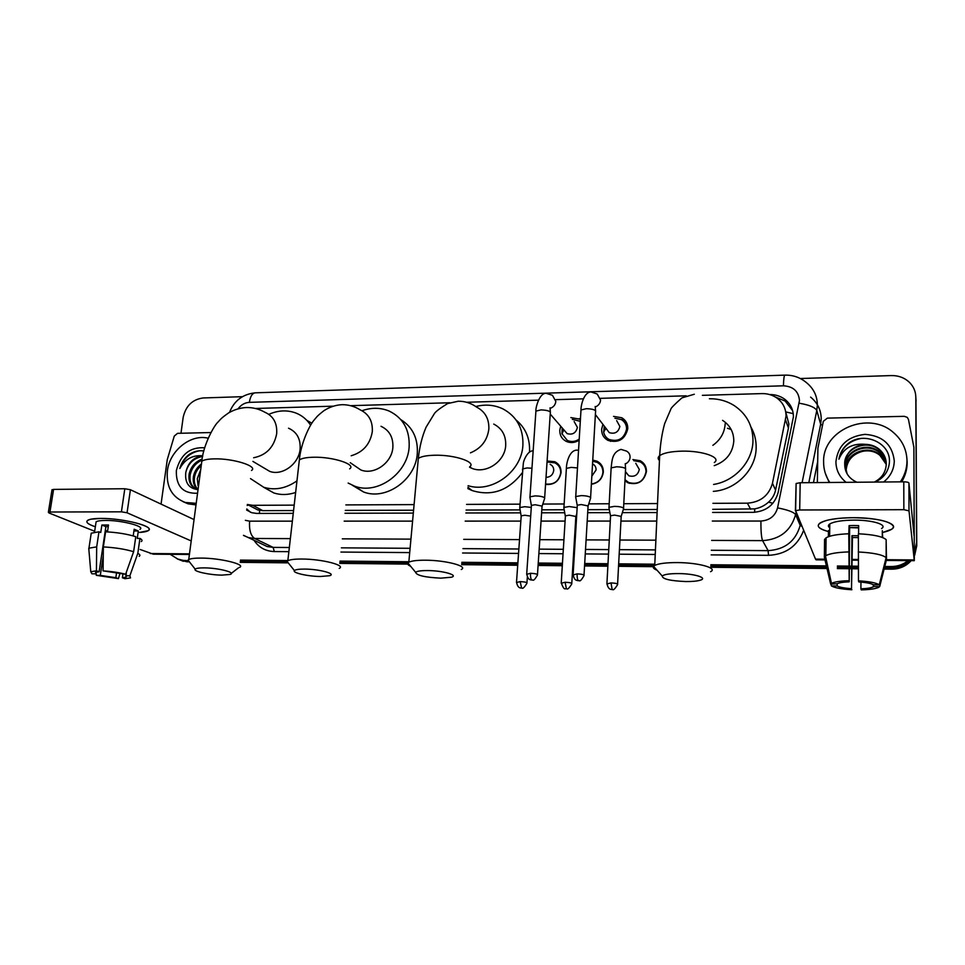 <?xml version="1.0" encoding="UTF-8"?>
<svg xmlns="http://www.w3.org/2000/svg" width="965" height="965" viewBox="0 0 965 965"><rect width="100%" height="100%" fill="white"/><g stroke="black" fill="none" stroke-linecap="round" stroke-linejoin="round"><path stroke-width="1.45" d="M547.107 461.017L554.791 461.716C559.073 463.924 561.172 467.53 561.075 472.524C559.314 481.149 554.139 485.118 545.551 484.442M592.751 460.088L597.07 461.222C601.304 463.502 603.39 467.108 603.33 472.03C602.329 478.954 598.336 483.043 591.364 484.297M632.907 459.557L640.253 460.739C644.415 463.079 646.478 466.674 646.453 471.511C644.041 481.631 637.865 485.395 627.925 482.79L624.958 480.763M579.157 440.209C574.826 442.887 570.484 443.261 566.141 441.331C561.787 438.954 559.664 435.239 559.797 430.161L560.701 426.18M613.547 416.385L621.786 417.761C625.851 420.197 627.853 423.84 627.781 428.665C625.079 439.473 618.456 443.369 607.938 440.378C603.656 437.941 601.557 434.238 601.641 429.244L602.908 424.347M712.713 509.327L754.69 508.881C759.986 507.916 764.594 505.684 768.502 502.162C772.157 498.881 774.509 494.876 775.558 490.16L788.429 428.074L788.863 424.033L785.944 412.682M712.918 503.32L747.368 503.175C760.541 502.174 768.912 495.54 772.47 483.272L786.053 416.084C786.005 408.557 782.941 402.526 776.837 397.978C772.434 394.938 767.452 393.479 761.892 393.599L702.375 395.336M252.541 507.18L257.703 509.894L262.782 510.642L293.565 510.557M345.289 510.401L413.587 510.208M466.095 510.051L520.038 509.894M541.799 509.834L564.103 509.761M587.818 509.689L609.12 509.629M623.257 509.592L657.249 509.496M247.317 504.478L252.697 505.31L294.192 505.129M345.856 504.912L414.094 504.611M466.553 504.393L520.051 504.152M542.825 504.056L564.151 503.971M588.783 503.863L609.192 503.766M623.788 503.706L657.515 503.561M333.058 406.181L255.351 408.472M686.236 395.819L600.423 398.34M583.33 398.834L556.033 399.643M538.41 400.161L466.602 402.26M449.75 402.755L350.524 405.674M570.858 417.568L580.423 419.293M170.214 554.32L177.777 559.049L184.219 560.653L180.576 560.183L177.295 558.916L180.576 560.183L187.825 560.689L184.219 560.653L186.993 561.787L180.093 560.05M908.089 560.617C903.24 564.549 897.607 566.515 891.202 566.539L891.443 567.866L884.447 567.794L891.443 567.866C898.608 567.818 904.712 565.406 909.742 560.641C904.712 565.406 898.608 567.818 891.443 567.866L891.684 569.169L884.121 569.097M858.38 567.529L852.421 567.468L858.38 567.529M851.685 567.456L849.333 567.432L851.685 567.456M848.742 567.432L837.355 567.311L848.742 567.432M826.993 567.203L710.771 566.021L826.993 567.203M654.692 565.454L618.577 565.08L654.692 565.454M607.926 564.971L584.621 564.73L607.926 564.971M573.717 564.621L572.92 564.621L573.717 564.621M562.378 564.513L538.156 564.26L562.378 564.513M517.807 564.055L461.74 563.488L517.807 564.055M410.644 566.286C408.062 565.092 407.146 563.982 407.893 562.945L339.873 562.245L407.906 562.933L408.822 562.221C411.597 560.846 417.133 560.17 425.42 560.207C445.818 560.219 468.556 566.274 461.258 569.519M286.846 561.702L240.321 561.232L286.846 561.702M800.335 378.533L891.226 375.578C898.391 375.457 904.446 377.701 909.404 382.321C913.553 386.446 915.689 391.368 915.809 397.073L916.617 544.417L914.687 553.548L916.617 544.417L915.942 399.088L916.75 545.828L914.651 555.309M915.809 396.856L915.942 399.088L915.809 396.856M915.942 398.847L916.75 545.828M911.165 560.653C906.051 566.25 899.549 569.097 891.684 569.169M858.38 568.831L852.385 568.759M851.673 568.759L849.321 568.735M848.754 568.723L837.343 568.602M827.295 568.506L710.723 567.275M653.353 566.672L618.517 566.31M607.854 566.202L584.549 565.96M573.644 565.84L572.848 565.84M562.306 565.719L538.084 565.466M517.71 565.261L461.644 564.67M407.725 564.103L339.752 563.391M287.184 562.836L240.176 562.354M188.573 561.811L186.993 561.787M712.604 512.427L753.255 512.343C766.307 511.378 774.593 504.816 778.104 492.669L793.411 416.784C793.363 409.437 790.371 403.527 784.461 399.04C780.106 395.976 775.16 394.468 769.624 394.552M775.233 396.953L785.16 401.066L792.639 410.656M916.485 542.981L914.711 551.775M180.986 433.249L183.181 417.29C185.787 405.867 192.445 399.413 203.157 397.954L242.372 396.675M891.202 566.539L884.784 566.467M858.368 566.214L852.445 566.153M851.697 566.141L849.345 566.117M848.73 566.117L837.367 566.009M826.691 565.9L710.819 564.754M654.801 564.199L618.649 563.837M607.986 563.729L584.694 563.5M573.789 563.391L572.993 563.391M562.45 563.283L538.241 563.041M517.891 562.848L461.837 562.293M408.87 561.763L339.994 561.087M287.847 560.569L240.454 560.098M246.63 510.063L251.769 512.717L256.75 513.44L293.251 513.356M344.988 513.247L413.322 513.091M465.854 512.982L520.557 512.861M541.606 512.813L564.658 512.753M587.637 512.705L609.711 512.656M622.341 512.632L657.117 512.548M250.43 512.246L246.763 508.977M829.767 482.476C825.606 476.167 823.555 469.292 823.603 461.861C822.506 429.992 868.5 410.221 893.337 432.441C902.154 439.992 906.702 449.413 906.991 460.727C906.955 468.302 904.748 475.347 900.381 481.849M906.895 458.279L907.16 462.524C907.148 469.364 905.315 475.805 901.696 481.837M844.713 464.044L844.713 464.044C844.725 472.416 848.79 478.483 856.896 482.235M875.159 482.078C883.88 477.952 888.632 471.366 889.416 462.307C890.936 442.923 864.326 431.246 848.73 443.092C843.265 447.338 839.996 452.706 838.923 459.195C843.519 448.146 852.276 443.188 865.207 444.334C852.843 445.806 846.003 452.283 844.713 463.779C844.146 448.363 866.872 438.979 879.115 449.786C882.939 452.947 885.279 456.891 886.135 461.608M846.088 482.331C839.393 476.879 836.004 469.991 835.919 461.692C837.897 445.492 847.608 436.385 865.05 434.359C882.601 435.685 892.348 444.539 894.278 460.896C894.085 469.328 890.55 476.36 883.663 481.993M886.256 463.019L879.573 452.657C867.402 441.91 844.833 451.222 845.4 466.553L845.835 470.606M886.244 462.669C885.207 458.375 882.951 454.805 879.465 451.934C867.27 441.174 844.665 450.51 845.231 465.866L847.089 473.827M874.314 482.078C881.877 478.182 885.87 472.138 886.28 463.948C886.184 458.086 883.747 453.116 878.994 449.063C875.159 445.999 870.563 444.419 865.207 444.334M886.28 464.43L880.032 455.48C867.945 444.793 845.521 454.032 846.088 469.28L846.257 471.933M886.28 464.081L879.911 454.78C867.812 444.069 845.352 453.333 845.919 468.604L846.148 471.608M846.088 471.234C846.667 460.426 852.674 453.659 864.133 450.932M829.225 482.488L825.437 473.634M860.394 438.593C848.609 441.198 841.456 448.074 838.923 459.195M853.241 517.698C876.317 518.217 889.682 521.028 893.337 526.142C893.807 528.639 890.321 530.726 882.866 532.415L891.527 529.315C900.429 524.152 879.151 517.469 853.241 517.698C842.71 517.747 834.013 518.615 827.138 520.28C814.918 523.995 815.341 527.759 828.392 531.558C818.803 528.977 816.028 526.118 820.081 522.994C825.823 519.677 836.884 517.903 853.241 517.698M817.355 482.584L817.91 448.158L823.326 421.319L827.355 418.122L904.301 416.325L907.257 417.363L908.439 419.389L913.879 447.229L914.217 529.508L914.072 535.647L908.921 483.031L909.006 510.847L903.855 509.689L903.783 481.825C906.835 481.873 908.535 482.271 908.921 483.031M913.879 447.229L914.313 560.677L909.006 510.847M825.28 559.917L816.101 559.833L815.509 559.109L795.618 510.654L799.696 509.978L903.855 509.689M795.389 510.895L796.125 483.489L800.178 482.741L903.783 481.825M828.802 524.827L829.767 525.25M858.476 580.821L858.814 581.943C866.051 582.45 870.9 583.367 873.349 584.73L879.26 584.814C876.184 582.8 869.26 581.473 858.476 580.821L858.368 533.79C873.216 534.526 882.468 536.48 886.159 539.652L886.135 557.661L879.26 584.814M873.808 584.73L873.253 586.877C871.057 587.95 866.944 588.59 860.901 588.819L860.949 582.1M858.343 537.614L852.457 537.505L851.528 588.686L851.926 535.647L858.355 535.78M858.645 527.903L849.646 527.614M858.645 527.566L849.646 527.578L849.212 581.823C843.265 582.064 839.236 582.715 837.138 583.753L830.684 584.127L824.351 557.167L824.568 539.411L826.076 537.807C829.984 535.563 837.56 534.212 848.778 533.766L849.212 581.823M848.778 533.766L849.091 525.611L853.844 525.515L858.657 525.611L858.597 533.802M829.731 527.783C827.946 526.48 827.958 525.213 829.779 523.959C833.989 521.546 842.023 520.268 853.88 520.123C872.577 519.966 888.017 524.779 881.564 528.543M828.44 531.691L828.38 536.709M873.808 586.503L879.682 586.587L886.509 559.604L886.159 541.691M826.028 541.425L825.316 541.425M824.351 557.167L825.847 555.659C829.779 553.548 837.367 552.294 848.621 551.92M879.682 586.587L878.391 587.48C875.122 588.867 869.405 589.675 861.226 589.892L860.901 588.819M851.878 589.748C841.516 589.133 834.689 587.854 831.396 585.9L837.162 585.984L837.186 583.729M830.974 584.139L831.396 585.9M830.684 584.127L831.468 583.427C834.243 581.883 840.033 580.978 848.838 580.701M851.528 588.686C844.496 588.204 839.707 587.299 837.162 585.984M882.686 537.565L882.3 530.678L882.287 537.409M858.259 551.98C873.144 552.752 882.444 554.646 886.135 557.661M849.091 525.611L849.646 527.578M851.926 535.647L852.457 537.505M829.707 530.581L828.452 530.581M196.221 503.332L185.292 502.463C171.999 497.337 166.04 486.77 167.403 470.751C169.707 450.631 190.793 433.731 208.151 438.219M185.775 472.609L185.775 472.609C184.797 482.886 188.875 488.555 198.042 489.641M197.56 493.236C183.012 493.778 175.944 486.239 176.342 470.631C180.527 454.479 189.996 446.855 204.737 447.784M201.999 460.088C195.69 463.007 191.758 467.88 190.202 474.708C189.333 481.137 191.166 485.853 195.726 488.845M202.167 459.038C195.207 461.704 190.853 466.734 189.116 474.129C188.211 481.873 190.841 486.927 196.981 489.303L198.054 489.569C194.906 486.3 193.736 482.102 194.544 476.987C195.364 472.597 197.596 468.773 201.251 465.528M201.335 464.032C197.053 467.337 194.423 471.463 193.458 476.421C192.626 481.885 193.965 486.227 197.475 489.448M202.626 456.493C193.772 458.025 188.163 463.333 185.811 472.392C188.006 462.585 193.651 457.06 202.759 455.83M198.078 485.841L197.294 478.616L200.696 469.702M203.856 451.017C198.609 450.148 193.567 451.403 188.706 454.768C184.279 458.387 181.311 462.959 179.828 468.495C184.978 459.183 192.542 454.937 202.505 455.769M196.004 504.9L188.103 503.827L183.036 501.667M199.586 450.764C189.972 452.621 183.386 458.532 179.828 468.495M678.588 573.584C669.577 573.572 664.125 574.392 662.243 576.021C662.328 579.024 670.156 580.87 685.741 581.545C692.134 581.606 696.947 581.171 700.168 580.23C708.37 577.975 694.619 573.644 678.588 573.584M657.056 570.231C653.788 568.928 652.63 567.625 653.558 566.334L654.74 565.418C658.661 563.524 666.164 562.571 677.273 562.583C698.563 562.631 718.189 568.132 710.578 571.678M714.209 465.661C726.15 461.318 732.688 453.128 733.798 441.114C733.774 432.175 730.035 425.263 722.58 420.354M709.408 398.75C718.575 398.642 726.91 400.957 734.425 405.722C746.705 414.118 752.893 425.794 752.965 440.752C752.772 461.427 735.028 481.101 713.569 484.454M751.023 427.181C754.594 433.538 756.307 440.438 756.15 447.856C756.041 469.629 736.03 489.918 713.328 491.354M727.441 428.255L731.144 429.473M427.712 570.568C420.969 570.544 416.94 571.135 415.65 572.341C416.482 575.405 424.853 577.347 440.764 578.156L451.355 577.239C459.038 575.249 442.899 570.605 427.712 570.568M469.581 467.241L471.439 468.122C485.576 474.599 505.057 461.716 505.708 445.36C506.01 435.492 502.017 428.4 493.73 424.081M475.769 406.53C485.347 404.094 494.37 404.866 502.849 408.858C516.685 416.313 523.38 428.376 522.909 445.034C521.872 471.403 492.102 493.344 468.073 485.697M516.118 420.04C525.635 427.978 530.099 438.532 529.52 451.704L529.483 452.199M522.294 472.741C508.591 490.642 491.836 496.565 472.03 490.534L467.844 488.567M469.907 467.41L469.858 466.77M304.771 569.085C298.945 569.061 295.495 569.555 294.434 570.592C292.021 572.836 308.088 576.431 320.416 576.491L329.475 575.731C336.869 573.885 319.451 569.121 304.771 569.085M289.416 564.332L287.027 561.365L287.835 560.725C290.151 559.567 294.892 559 302.033 559.037C321.876 559.037 346.314 565.321 339.234 568.385M353.13 464.66L360.838 469.955C374.046 475.407 391.874 462.947 392.864 447.458C393.346 437.35 389.402 430.294 381.018 426.289M362.032 410.728C371.501 407.387 380.56 407.507 389.197 411.078C403.274 418.002 409.908 430.028 409.136 447.157C407.519 473.622 377.206 495.117 354.541 486.119L348.148 483.067M400.897 419.679C412.646 427.097 418.11 438.412 417.29 453.61C415.746 479.702 385.879 500.847 363.479 491.945L352.322 485.25M204.278 567.878C199.116 567.854 196.088 568.288 195.195 569.181C192.843 571.34 209.875 575.068 221.926 575.116L229.887 574.477C237.016 572.752 218.512 567.903 204.278 567.878M190.129 562.764L188.03 560.098L188.73 559.543C190.732 558.53 194.894 558.047 201.203 558.084C220.527 558.072 246.437 564.513 239.549 567.42M263.469 467.663L269.73 471.378C282.202 476.143 298.861 464.02 300.103 449.183C300.754 438.954 296.894 431.958 288.523 428.207M268.825 414.335C278.234 410.221 287.329 409.823 296.098 413.104C302.154 415.553 306.991 419.582 310.597 425.203M306.81 420.33L311.852 423.213M296.967 480.86C286.086 488.447 275.025 490.594 263.795 487.301L250.502 478.616M295.64 492.476C288.101 495.009 280.851 495.178 273.879 492.982L263.614 487.241M604.319 426.18L603.668 432.018C604.295 435.36 606.092 437.845 609.072 439.473C618.348 442.115 624.174 438.689 626.562 429.172C626.623 424.914 624.862 421.705 621.267 419.546L614.91 418.255M606.117 428.532L609.277 432.646C614.886 434.262 618.408 432.199 619.868 426.446L616.647 420.619M590.532 498.567L590.677 497.542C589.096 496.348 585.936 495.708 581.232 495.612L575.743 496.565L575.84 497.807M584.018 575.031L588.095 505.925L581.256 504.55L577.299 505.226L577.251 506.01M580.303 421.319L572.329 419.353M562.209 427.917L561.968 433.755L567.275 440.414C571.316 442.199 575.297 441.753 579.229 439.111M564.103 430.113L567.131 433.623C572.559 435.094 575.984 433.02 577.408 427.411L574.151 421.56M544.586 498.869L544.658 497.807C542.945 496.625 539.773 495.998 535.153 495.901L529.978 496.806L530.05 498M537.481 574.489L542.053 506.094L535.177 504.743L531.426 505.37L531.377 506.13M625.018 479.714L628.625 482.5C637.949 484.949 643.727 481.439 645.983 471.957C646.019 467.422 644.077 464.056 640.169 461.861L633.776 460.691M625.417 471.813L628.794 475.769C634.427 477.277 637.925 475.154 639.3 469.424L635.766 463.309M623.499 509.146L623.667 508.217C622.22 507.083 619.18 506.468 614.548 506.372L608.999 507.313L609.084 508.471M617.6 583.994L621.183 516.408L614.584 515.105L610.568 515.756L610.531 516.492M591.376 483.972C598.083 482.946 601.931 479.11 602.92 472.464C602.98 467.844 601.026 464.467 597.058 462.332L592.691 461.258M591.822 476.179L596.081 469.955C596.117 467.169 594.935 465.13 592.534 463.839M577.142 507.674L569.193 506.541L563.934 507.421L564.018 508.543M565.357 516.492L563.825 507.506M571.787 583.367L575.852 516.468L569.217 515.177L565.345 515.853M545.575 483.947C553.874 485.009 558.916 481.342 560.725 472.959C560.81 468.278 558.844 464.901 554.827 462.826L547.963 462.102M546.021 477.361C550.388 477.12 552.957 474.828 553.729 470.474C553.789 467.639 552.595 465.6 550.146 464.346M531.293 507.409L524.791 506.709L519.809 507.542L519.882 508.615M530.69 516.106L524.815 515.25L521.209 515.829L521.16 516.516M100.855 518.422C120.155 518.193 149.43 524.839 149.093 529.158C149.201 530.943 146.005 532.041 139.503 532.451L148.2 530.678C156.089 526.806 123.375 518.133 100.855 518.422L90.975 519.182C84.317 520.931 85.776 523.452 95.342 526.781C87.924 524.284 85.366 522.137 87.706 520.316C89.745 519.086 94.124 518.458 100.855 518.422M161.059 504.104L167.283 459.569L174.279 436.059L177.548 433.333L210.877 432.549M189.405 554.477L153.29 554.175L140.142 549.483M191.215 540.943L127.054 512.777L121.421 511.824L124.811 488.748L130.42 489.738L194.049 519.58M51.953 489.991L53.594 489.388L49.951 512.017L121.421 511.824M49.951 512.017L48.371 512.258L48.998 512.97L94.667 531.269M53.594 489.388L124.811 488.748M103.074 570.882L125.631 574.271C119.129 572.534 111.614 571.413 103.074 570.882L103.352 546.926L105.607 531.799C117.175 532.415 127.235 534.043 135.788 536.697L133.628 551.691L125.631 574.271M126.258 572.51L126.113 577.13L122.386 577.794L122.905 574.235M90.939 535.165L91.229 533.199L98.973 531.787L100.746 532.499L101.88 525.008L108.502 525.008L107.477 531.896M95.825 523.609L96.102 521.812C97.586 520.919 100.782 520.461 105.668 520.437C121.904 520.231 145.643 526.492 139.949 529.315M125.788 575.743L129.865 575.803L137.814 553.343L139.937 538.422L137.259 538.41L138.321 530.991L134.171 529.23L133.206 535.913M139.937 538.422C142.157 539.664 142.603 540.714 141.276 541.558M137.814 553.343C140.034 554.525 140.492 555.514 139.177 556.322M88.925 550.279L88.949 548.18L96.693 546.878L96.416 570.798L99.13 571.763L105.885 526.649L108.273 526.54M98.973 531.787L96.693 546.878M129.865 575.803L130.528 577.89L124.968 578.711L122.386 577.794M116.512 573.138L115.848 577.685L118.442 578.614L119.853 573.801M118.442 578.614L96.295 575.321L100.312 575.381L103.243 555.768M96.15 572.619L96.295 575.321M96.211 572.149L95.957 573.849L91.928 573.801L90.77 571.75L96.416 570.798M115.848 577.685L100.312 575.381M95.957 573.849L95.523 572.402L99.13 571.763M103.352 546.926C114.956 547.553 125.04 549.133 133.628 551.691M106.813 531.86L106.958 530.919L105.318 530.388M101.88 525.008L105.885 526.649M133.918 530.979L138.321 530.991M105.245 530.907L106.958 530.919M788.429 428.074L785.594 420.137M754.654 512.294L754.69 508.881M768.502 502.162L772.929 503.223M259.44 513.428L259.621 510.364M785.739 411.898L793.242 413.671M247.197 505.467L248.427 505.009M775.558 490.16L772.47 483.272M750.637 509.218L747.368 503.175M262.782 510.642L252.697 505.31M916.075 401.066L915.809 397.073M712.315 521.052L760.939 521.04C769.672 520.424 775.221 516.034 777.561 507.904L799.466 400.547C798.622 391.32 793.278 386.41 783.423 385.807L249.356 402.357C244.869 402.646 241.105 404.781 238.078 408.774M783.423 385.807C783.616 379.076 784.099 375.518 784.883 375.132C793.073 374.951 800.262 377.46 806.463 382.647C813.64 388.497 817.283 396 817.367 405.167L816.788 410.463L820.66 424.214L821.215 419.063C821.131 410.137 817.596 402.827 810.612 397.11M817.645 461.849L813.459 482.621M803.555 530.617C797.404 546.214 785.727 554.453 768.514 555.321L711.157 554.887M655.235 554.465L619.144 554.187M608.505 554.103L585.248 553.922M574.368 553.85L573.572 553.838M563.053 553.753L538.88 553.572M518.555 553.415L462.597 552.993M409.703 552.595L340.935 552.064M288.873 551.666L274.313 551.558C265.52 551.268 258.741 547.481 253.964 540.207M796.004 512.608L795.606 514.562L800.178 525.382L800.564 523.476M777.561 507.904C787.585 509.797 793.604 512.017 795.606 514.562C790.962 530.774 779.949 539.459 762.579 540.629L768.128 550.641C785.003 549.531 795.691 541.112 800.178 525.382L801.734 526.275M799.165 403.213C809.08 404.878 814.955 407.29 816.788 410.463L802.084 482.729M808.827 482.669L820.66 424.214L822.506 425.372M290.356 538.627L254.639 538.47L273.131 547.396L289.343 547.505M245.363 520.328L249.621 521.16C249.006 529.894 250.671 535.659 254.639 538.47L248.584 537.626L243.494 535.442M260.791 543.488L267.209 546.564L273.131 547.396L274.313 551.558M760.939 521.04C760.83 530.943 761.373 537.469 762.579 540.629L711.651 540.412M655.874 540.183L619.88 540.026M609.265 539.978L586.057 539.881M575.212 539.833L574.416 539.833M563.922 539.785L539.809 539.688M519.532 539.604L463.707 539.363M410.933 539.133L342.322 538.844M341.381 547.843L410.101 548.301M462.947 548.639L518.868 549.001M539.17 549.133L563.331 549.302M573.837 549.362L574.633 549.375M585.502 549.447L608.746 549.592M619.373 549.664L655.44 549.905M711.314 550.267L768.128 550.641L768.514 555.321M249.621 521.16L292.359 521.148M344.167 521.136L412.586 521.124M465.19 521.112L520.847 521.1M541.051 521.088L565.092 521.088M575.538 521.088L576.334 521.088M587.154 521.088L610.278 521.076M620.857 521.076L656.731 521.064M229.525 412.369C234.193 400.668 242.77 394.154 255.255 392.827C252.239 393.25 250.273 396.422 249.356 402.357M815.509 559.109L825.111 559.193M852.529 559.423L858.307 559.471M886.485 559.712L914.181 559.941M800.178 482.741L799.696 509.978M913.469 529.508L914.217 529.508M714.317 462.524C721.832 457.482 702.665 450.595 681.809 451.15C670.916 451.463 663.534 452.959 659.674 455.649C657.732 457.217 657.66 458.833 659.457 460.51M712.882 445.323C720.541 439.799 724.643 432.585 725.185 423.671M470.462 452.85C481.221 448.339 487.349 440.402 488.845 429.027C489.195 418.822 485.093 411.512 476.553 407.073C470.98 403.093 464.865 401.138 458.194 401.235L447.555 403.599C440.137 408.159 435.77 411.464 434.443 413.515L426.096 427.169C422.139 436.397 419.546 446.819 418.315 458.459L417.954 462.356M469.605 466.843C476.891 462.211 454.732 454.66 434.684 455.239C426.542 455.432 421.09 456.505 418.315 458.459L408.822 562.221M351.176 455.757C363.13 452.223 370.162 444.202 372.297 431.681C372.852 421.223 368.811 413.949 360.174 409.848C354.493 406.301 348.365 404.576 341.815 404.697C335.482 405.071 329.535 407.061 323.951 410.656C316.086 416.832 317.147 416.663 314.288 419.847C309.162 425.553 300.67 444.226 299.355 459.955L298.969 463.321M349.632 468.857C356.724 464.479 332.925 456.65 313.396 457.241C306.375 457.398 301.695 458.303 299.355 459.955L287.835 560.725M253.65 457.748C266.292 455.215 273.976 447.241 276.666 433.84C277.389 423.285 273.457 416.072 264.868 412.236C259.066 408.967 252.902 407.399 246.352 407.532C240.164 407.869 234.278 409.655 228.705 412.851C220.237 418.786 220.744 419.256 218.006 422.055C214.17 425.312 203.157 445.155 201.818 461.222L201.432 464.165M251.515 470.462C258.427 466.3 233.216 458.291 214.182 458.87C207.958 459.014 203.844 459.798 201.818 461.222L188.73 559.543M577.142 573.861C577.022 577.335 577.384 579.579 578.228 580.604L579.277 580.665C580.001 581.569 581.557 579.905 583.982 575.671C584.5 574.73 582.221 574.139 577.142 573.861L573.101 574.971M595.67 406.856C598.602 405.457 600.23 403.213 600.556 400.113L597.19 394.01L590.99 391.947C583.789 392.08 580.809 405.758 580.99 409.956L580.906 411.319M590.604 497.457L595.526 412.127C596.274 410.089 593.234 408.943 586.406 408.678L580.99 409.956L575.743 496.565M530.497 573.282C530.364 576.72 530.762 578.94 531.703 579.953L532.764 580.013C533.464 580.918 535.02 579.277 537.433 575.092C537.903 574.163 535.587 573.56 530.497 573.282L526.685 574.344M550.533 408.255C553.669 406.953 555.442 404.673 555.828 401.416L552.426 395.276L546.214 393.334C539.001 392.803 535.31 409.196 535.913 411.102L535.828 412.417M544.658 497.807L550.279 413.37C550.955 411.343 547.867 410.185 541.027 409.896L535.913 411.102L529.978 496.806M611.002 582.908L612.184 589.555C612.425 588.192 612.51 593.137 617.576 584.597C618.07 583.729 615.875 583.162 611.002 582.908L606.913 583.958M625.634 463.827C628.324 462.416 629.807 460.245 630.085 457.338C630.109 454.503 628.903 452.416 626.454 451.065L620.99 449.376C611.894 452.332 612.063 460.763 611.135 467.88L611.062 469.026M623.559 508.097L625.525 469.774C626.225 468.061 623.269 467.06 616.647 466.783L611.135 467.88L608.999 507.313M565.092 582.245L566.419 588.819C566.672 587.456 566.636 592.401 571.75 583.946C572.197 583.065 569.977 582.498 565.092 582.245L561.22 583.246M577.48 467.941L571.159 467.386L566.383 468.399L566.31 469.509M520.159 581.593L521.631 588.107C521.86 586.756 521.8 591.642 526.914 583.294C527.312 582.438 525.069 581.859 520.159 581.593L516.492 582.558M531.956 468.254L527.071 467.953L522.56 468.918L522.487 469.979M150.263 553.536L189.49 553.862M130.42 489.738L127.054 512.777M257.703 509.894L247.571 504.562M621.786 417.761L627.612 425.915M579.338 418.641L580.387 419.932M554.791 461.716L560.267 467.446M183.362 561.316L177.777 559.049M785.16 401.066L784.461 399.04M243.518 535.322L260.598 543.392M784.883 375.132L255.255 392.827M878.994 449.063L879.115 449.786M879.465 451.934L879.573 452.657M879.911 454.78L880.032 455.48M852.517 560.146L858.319 560.195M886.304 560.436L914.313 560.677M796.125 483.489L795.618 510.654M873.253 586.877L873.253 584.669M829.635 536.287L829.779 523.959M825.847 555.659L826.076 537.807M831.468 583.427L825.437 555.924M185.292 502.463L188.103 503.827M662.243 576.021L653.558 566.334M694.318 394.239L681.953 397.857C674.631 404.335 670.928 408.099 670.844 409.16L664.668 423.599C662.014 433.116 660.35 443.804 659.674 455.649L654.74 565.418M415.65 572.341L407.893 562.945M467.953 487.253L472.03 490.534M471.439 468.122L469.774 466.71M294.434 570.592L287.027 561.365M354.541 486.119L363.479 491.945M360.838 469.955L350.271 462.693M195.195 569.181L188.03 560.098M263.795 487.301L273.879 492.982M269.73 471.378L252.914 461.415M231.286 573.391L238.367 567.903M587.89 506.709L590.399 498.664M578.481 580.713L576.901 580.435C576.805 580.17 574.115 580.677 573.138 574.344L577.299 505.226M609.072 439.473L610.556 441.367M605.96 428.327L603.668 432.018M609.277 432.646L595.381 414.54M595.574 410.74L595.2 406.494M577.215 505.286L575.623 496.661M542.137 506.191L544.453 498.953M531.992 580.062L530.774 579.893C531.232 579.76 527.855 580.58 526.721 573.729L531.426 505.37M567.275 440.414L568.928 442.296M563.862 429.835L561.968 433.755M567.131 433.623L550.231 414.082M550.34 412.031L550.062 407.833M531.353 505.431L529.857 496.891M625.248 463.622L625.561 468.604M620.977 517.131L623.378 509.231M612.184 589.555L611.038 589.398C611.508 589.277 608.155 590.11 606.937 583.367L610.568 515.756M628.625 482.5L629.313 483.344M628.794 475.769L625.429 471.583M610.495 515.817L608.879 507.397M563.934 507.421L566.383 468.399C566.431 462.549 569.459 450.438 576.575 450.148L578.554 450.209M575.695 517.216L576.781 513.73M566.419 588.819C565.948 587.166 564.658 592.715 561.244 582.679L565.418 515.793M519.809 507.542L523.295 463.646C523.79 459.147 528.374 450.305 533.066 450.896L533.163 450.884M521.631 588.107L520.485 587.95C520.955 587.83 517.662 588.662 516.528 582.004L521.209 515.829M521.136 515.889L519.713 507.614M526.95 582.751L527.348 577.106M52.014 489.641L48.371 512.258M126.113 577.13L126.27 576.093M94.522 532.197L96.102 521.812M88.949 548.18L91.229 533.199M90.77 571.75L88.756 548.301"/></g></svg>
